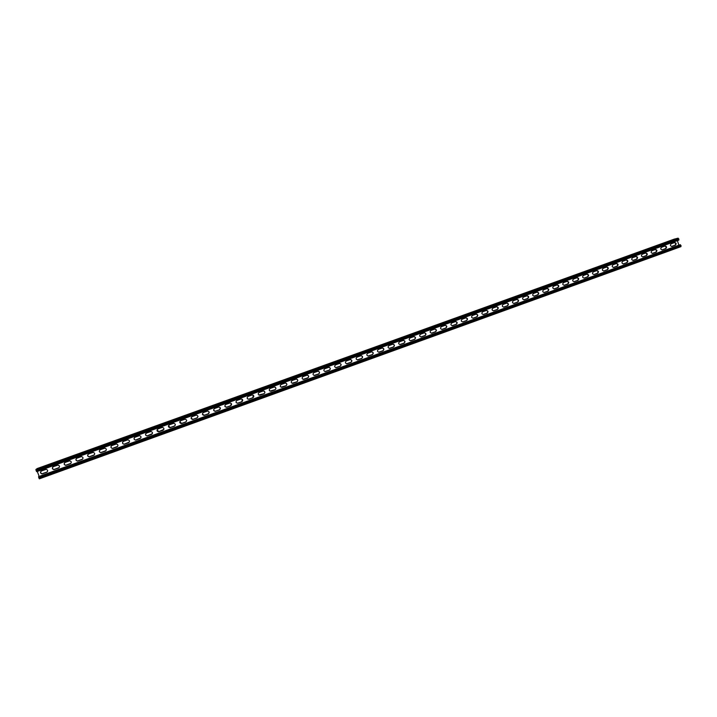 <?xml version="1.0" encoding="UTF-8"?>
<svg xmlns="http://www.w3.org/2000/svg" width="717" height="717" viewBox="0 0 717 717"><rect width="100%" height="100%" fill="white"/><g stroke="black" fill="none" stroke-linecap="round" stroke-linejoin="round"><path stroke-width="1.08" d="M41.129 471.132C40.269 472.467 40.618 473.337 42.186 473.731L47.25 471.938M52.941 466.875C52.108 468.228 52.475 469.088 54.044 469.456L59.099 467.645M357.317 359.898L361.52 358.464C362.838 357.353 362.721 356.43 361.18 355.686M368.027 356.044L372.177 354.619C373.494 353.49 373.369 352.567 371.809 351.841M346.562 363.77L350.828 362.327C352.146 361.234 352.038 360.31 350.523 359.549M335.762 367.642L340.1 366.208C341.409 365.132 341.319 364.209 339.831 363.42M324.953 371.54L329.336 370.097C330.636 369.049 330.555 368.126 329.103 367.319M314.019 375.439L318.527 373.996C319.818 372.983 319.755 372.06 318.348 371.227M303.076 379.347L307.683 377.913C308.955 376.936 308.919 376.013 307.566 375.152M292.079 383.254L296.793 381.847C298.057 380.915 298.048 380.001 296.757 379.105M281.019 387.171L285.868 385.8C287.105 384.912 287.123 384.007 285.922 383.084M269.924 391.097L274.898 389.761C276.108 388.928 276.162 388.04 275.068 387.09M258.747 394.995L259.85 395.219L258.747 394.995L263.892 393.732C265.057 392.979 265.156 392.109 264.188 391.132M247.517 398.867L248.772 399.217L247.517 398.867L248.745 399.19L252.85 397.729L253.289 395.219M236.234 402.694L237.632 403.196L241.763 401.726L242.364 399.36M224.941 406.503L226.482 407.229L230.632 405.75L231.385 403.572M213.639 410.312L215.306 411.298L213.639 410.312L215.288 411.271L219.465 409.783L220.343 407.848L219.483 409.819L220.352 407.856M202.346 414.085L204.327 415.251L208.253 413.834L209.221 412.158M191.063 417.903L192.783 419.4L197.005 417.894L198 416.478L197.005 417.939L198 416.496M179.77 421.766L181.464 423.487L185.712 421.981L186.698 420.798M168.459 425.683L170.099 427.583L174.374 426.068L175.315 425.091L174.365 426.113L175.315 425.109M157.104 429.68L158.672 431.751L157.104 429.68L158.699 431.706L163.879 429.366M145.73 433.668C145.345 434.995 145.856 435.712 147.245 435.837L152.398 433.624M134.285 437.746C133.783 439.109 134.258 439.871 135.719 440.032C134.258 439.871 133.783 439.109 134.285 437.746C133.828 439.073 134.312 439.826 135.755 439.987L140.873 437.872M122.822 441.815C122.266 443.178 122.732 443.957 124.22 444.146L129.311 442.111M111.296 445.929C110.678 447.309 111.126 448.107 112.641 448.331L117.705 446.35M99.69 450.106C98.982 451.486 99.403 452.31 100.954 452.579C99.403 452.31 98.982 451.486 99.69 450.106C99.045 451.45 99.475 452.266 101.007 452.526L106.062 450.59M88.101 454.246C87.375 455.618 87.788 456.451 89.338 456.729L94.384 454.838M76.432 458.432C75.661 459.803 76.056 460.646 77.624 460.959L82.661 459.095M64.709 462.644C63.903 464.007 64.288 464.867 65.856 465.199L70.902 463.361M674.41 242.615C675.934 243.242 676.095 244.13 674.885 245.259L671.632 246.433M664.82 246.074C666.344 246.702 666.505 247.589 665.286 248.727L662.024 249.91M392.952 344.196C394.547 344.895 394.682 345.818 393.364 346.965L389.322 348.372M382.394 348.014C383.971 348.722 384.106 349.645 382.788 350.783L378.701 352.199M403.483 340.387C405.078 341.077 405.222 342 403.904 343.156L399.907 344.554M413.969 336.596C415.573 337.277 415.717 338.2 414.408 339.356L410.456 340.754M424.419 332.822C426.032 333.495 426.176 334.418 424.867 335.583L420.96 336.963M434.834 329.058C436.447 329.73 436.599 330.645 435.3 331.81L431.419 333.19M445.221 325.312C446.834 325.975 446.987 326.889 445.687 328.063L441.851 329.426M455.564 321.575C457.186 322.229 457.338 323.143 456.039 324.317L452.239 325.679M462.752 321.897L466.498 320.58L462.895 321.879C461.04 321.494 460.78 320.589 462.124 319.199L465.862 317.855C467.493 318.5 467.654 319.415 466.355 320.589L462.895 321.879M473.041 318.178L476.787 316.86C478.096 315.632 477.907 314.718 476.231 314.127C477.907 314.718 478.096 315.632 476.787 316.86L476.939 316.842C478.275 315.453 478.015 314.557 476.151 314.145C477.773 314.79 477.925 315.704 476.635 316.878M483.303 314.476L487.04 313.159C488.34 311.931 488.152 311.017 486.467 310.434C488.152 311.017 488.34 311.931 487.04 313.159L487.193 313.141C488.528 311.752 488.259 310.855 486.404 310.443C488.008 311.088 488.169 312.003 486.879 313.177M496.594 306.768C498.207 307.405 498.378 308.31 497.087 309.493L493.404 310.811M506.767 303.094C508.38 303.73 508.541 304.635 507.26 305.818L503.612 307.127M516.903 299.437C518.508 300.073 518.678 300.979 517.396 302.153L513.775 303.461M527.004 295.798C528.608 296.426 528.77 297.331 527.497 298.505L523.903 299.805M537.069 292.16C538.673 292.796 538.834 293.701 537.562 294.866L533.995 296.157M547.098 288.539C548.693 289.175 548.855 290.071 547.591 291.245L544.051 292.527M557.1 284.936C558.686 285.563 558.848 286.468 557.593 287.634L554.071 288.906M567.057 281.342L563.571 282.597C562.271 283.968 562.531 284.855 564.351 285.258L567.945 283.968C569.244 282.588 568.975 281.709 567.165 281.315L567.057 281.342C568.644 281.969 568.805 282.874 567.55 284.04L564.055 285.303M574.003 281.7L577.678 280.41L574.299 281.664C572.489 281.261 572.229 280.383 573.528 279.012L576.997 277.757C578.565 278.393 578.727 279.289 577.472 280.446L574.003 281.7M586.882 274.19C588.451 274.826 588.621 275.713 587.366 276.879L584.221 278.079C582.41 277.685 582.15 276.798 583.441 275.436L586.999 274.154C588.648 274.71 588.836 275.606 587.573 276.834C588.836 275.606 588.648 274.71 586.981 274.154C588.809 274.548 589.069 275.427 587.779 276.798L584.319 278.053M596.741 270.632C598.31 271.268 598.471 272.155 597.225 273.311L594.097 274.512C592.296 274.109 592.036 273.231 593.326 271.868L596.876 270.596C598.507 271.151 598.695 272.039 597.44 273.276C598.695 272.039 598.507 271.151 596.849 270.596C598.677 270.99 598.937 271.868 597.646 273.231L594.196 274.477M606.573 267.091C608.133 267.719 608.294 268.615 607.048 269.762L603.642 270.999M616.36 263.56C617.92 264.188 618.072 265.075 616.844 266.231L613.456 267.45M626.12 260.038C627.671 260.665 627.832 261.553 626.595 262.709L623.234 263.919M635.845 256.525C637.386 257.161 637.547 258.048 636.32 259.195L632.986 260.396M645.533 253.029C647.075 253.666 647.236 254.544 646.008 255.691L642.692 256.892M655.195 249.552C656.727 250.179 656.889 251.067 655.67 252.205L652.371 253.388M46.695 472.279L42.007 473.874C40.17 473.202 40 472.225 41.487 470.944L46.139 469.357C48.003 470.002 48.182 470.979 46.695 472.279L42.635 473.704L46.865 472.136M41.084 471.159C40.17 472.503 40.502 473.39 42.097 473.803L42.635 473.704L42.097 473.803C40.502 473.39 40.17 472.503 41.084 471.159M58.516 468.004L53.883 469.599C52.027 468.945 51.848 467.968 53.336 466.677L57.943 465.091C59.816 465.718 60.013 466.695 58.516 468.004L54.465 469.429L58.677 467.869M52.906 466.91C52.009 468.264 52.368 469.142 53.963 469.527L54.465 469.429L53.963 469.527C52.368 469.142 52.009 468.264 52.906 466.91M361.709 358.473L357.792 359.871C355.883 359.432 355.623 358.518 357.012 357.12L360.92 355.722C362.829 356.152 363.089 357.066 361.709 358.473L361.61 358.473C362.936 357.335 362.811 356.403 361.225 355.686C362.811 356.403 362.936 357.335 361.61 358.473L357.873 359.817L361.52 358.464M357.362 359.907L357.873 359.817L357.362 359.907M372.365 354.619L368.475 356.017C366.566 355.578 366.306 354.664 367.696 353.266L371.576 351.877C373.485 352.307 373.754 353.221 372.365 354.619L372.275 354.619C373.602 353.463 373.458 352.54 371.854 351.841C373.458 352.54 373.602 353.463 372.275 354.619L368.547 355.964L372.177 354.619M368.081 356.044L368.547 355.964L368.081 356.044M350.998 362.336L347.073 363.743C345.164 363.304 344.904 362.39 346.293 360.983L350.219 359.584C352.128 360.015 352.397 360.938 350.998 362.336L350.918 362.336C352.235 361.216 352.119 360.284 350.559 359.549C352.119 360.284 352.235 361.216 350.918 362.336L347.162 363.689L350.828 362.327M346.607 363.77L347.162 363.689L346.607 363.77M340.261 366.217L336.309 367.633C334.4 367.194 334.14 366.27 335.538 364.863L339.473 363.456C341.391 363.895 341.659 364.819 340.261 366.217L340.181 366.208C341.498 365.114 341.391 364.191 339.867 363.429C341.391 364.191 341.498 365.114 340.181 366.208L336.416 367.57L340.1 366.208M335.807 367.651L336.416 367.57L335.807 367.651M329.479 370.115L325.509 371.531C323.591 371.083 323.331 370.16 324.738 368.762L328.7 367.346C330.618 367.785 330.878 368.708 329.479 370.115L329.408 370.106C330.716 369.04 330.627 368.108 329.139 367.319C330.627 368.108 330.716 369.04 329.408 370.106L325.626 371.469L329.336 370.097M318.662 374.023L314.673 375.448C312.755 375 312.495 374.068 313.903 372.67L317.882 371.254C319.809 371.693 320.069 372.616 318.662 374.023L318.59 374.014C319.899 372.974 319.827 372.051 318.384 371.227C319.827 372.051 319.899 372.974 318.59 374.014L314.799 375.385L318.527 373.996M314.055 375.448L314.799 375.385L314.055 375.448M307.799 377.949L303.793 379.383C301.875 378.926 301.615 377.993 303.022 376.595L307.019 375.17C308.955 375.618 309.215 376.542 307.799 377.949L307.736 377.931C309.027 376.936 308.982 376.013 307.593 375.161C308.982 376.013 309.027 376.936 307.736 377.931L303.936 379.311L307.683 377.913M303.103 379.356L303.936 379.311L303.103 379.356M296.901 381.883L292.877 383.326C290.95 382.86 290.69 381.937 292.106 380.53L296.13 379.096C298.057 379.553 298.317 380.476 296.901 381.883L296.847 381.865C298.12 380.915 298.102 379.992 296.784 379.114C298.102 379.992 298.12 380.915 296.847 381.865L293.029 383.245L296.793 381.847M292.106 383.272L293.029 383.245L292.106 383.272M285.966 385.836L281.924 387.279C279.988 386.813 279.738 385.889 281.154 384.482L285.187 383.048C287.123 383.496 287.383 384.429 285.966 385.836L285.913 385.818C287.167 384.912 287.176 384.007 285.949 383.093C287.176 384.007 287.167 384.912 285.913 385.818L282.086 387.198L285.868 385.8M281.046 387.18L282.086 387.198L281.046 387.18M274.987 389.797L270.918 391.249C268.992 390.783 268.732 389.851 270.157 388.453L274.217 387.01C276.153 387.467 276.412 388.399 274.987 389.797L274.943 389.779C276.162 388.937 276.206 388.049 275.086 387.099C276.206 388.049 276.162 388.937 274.943 389.779L271.098 391.168L274.898 389.761M263.892 393.732L263.937 393.758C265.111 392.988 265.2 392.118 264.206 391.141C265.2 392.118 265.111 392.988 263.937 393.758L259.886 395.237C257.95 394.762 257.69 393.83 259.124 392.432L263.202 390.98C265.147 391.446 265.398 392.378 263.973 393.785M252.913 397.774L248.799 399.244C246.863 398.76 246.612 397.827 248.046 396.429L252.142 394.968C254.087 395.434 254.347 396.376 252.913 397.774L253.307 395.228L252.877 397.747L249.005 399.154L252.85 397.729M241.763 401.726L242.373 399.378L241.79 401.762L237.901 403.16L241.817 401.789L237.677 403.259C235.741 402.775 235.49 401.834 236.933 400.445L241.046 398.975C243 399.45 243.251 400.382 241.817 401.789M236.252 402.712L237.901 403.16L236.252 402.712M230.632 405.75L231.394 403.59L230.659 405.777L226.751 407.193L230.677 405.813L226.518 407.292C224.582 406.799 224.331 405.858 225.774 404.469L229.915 402.99C231.86 403.474 232.12 404.406 230.677 405.813M224.95 406.521L226.751 407.193L224.95 406.521M215.575 411.271L215.315 411.334C213.37 410.841 213.128 409.9 214.571 408.502L218.739 407.023C220.684 407.507 220.944 408.448 219.492 409.846L215.548 411.2M208.271 413.906L204.067 415.394C202.131 414.892 201.88 413.951 203.332 412.562L207.527 411.074C209.472 411.567 209.722 412.508 208.271 413.906L209.221 412.167L208.262 413.87L204.327 415.295L208.253 413.834M202.346 414.103L204.327 415.295L202.346 414.103M193.052 419.4L192.774 419.472C190.839 418.961 190.597 418.02 192.048 416.631L196.261 415.134C198.215 415.636 198.466 416.577 197.005 417.975L193.061 419.328M191.054 417.921L192.783 419.436L191.054 417.921M185.712 422.017L186.689 420.816L185.712 422.017L181.742 423.451L185.703 422.062C187.164 420.664 186.913 419.714 184.968 419.212L180.729 420.718C179.268 422.098 179.51 423.048 181.446 423.568L185.703 422.062M179.761 421.784L181.742 423.451L179.761 421.784M170.377 427.592L170.072 427.673C168.136 427.144 167.895 426.194 169.364 424.814L173.631 423.308C175.575 423.819 175.817 424.769 174.356 426.158L170.404 427.511M168.45 425.71L170.09 427.628L168.45 425.71M162.965 430.272L158.654 431.795C156.718 431.258 156.485 430.308 157.955 428.936L162.248 427.413C164.193 427.932 164.435 428.891 162.965 430.272L163.87 429.384L158.986 431.67L163.001 430.182M151.529 434.403L147.191 435.936C145.264 435.389 145.031 434.43 146.501 433.059L150.821 431.535C152.766 432.064 153.008 433.023 151.529 434.403L147.55 435.802L151.583 434.305M145.712 433.695C145.309 435.031 145.811 435.757 147.218 435.882L147.218 435.882C145.811 435.757 145.309 435.031 145.712 433.695M140.057 438.544L135.683 440.086C133.765 439.53 133.532 438.571 135.011 437.209L139.358 435.676C141.303 436.214 141.536 437.173 140.057 438.544L136.069 439.951L140.12 438.445M128.54 442.712L124.14 444.253C122.213 443.689 121.998 442.73 123.467 441.367L127.85 439.835C129.786 440.381 130.019 441.34 128.54 442.712L124.543 444.119L128.621 442.604M122.804 441.842C122.213 443.214 122.679 444.002 124.175 444.199L124.175 444.199C122.679 444.002 122.213 443.214 122.804 441.842M113.017 448.242L112.587 448.385C111.054 448.152 110.615 447.345 111.269 445.956C110.615 447.345 111.054 448.152 112.587 448.385L117.687 446.377M105.372 451.083L100.9 452.642C99 452.051 98.785 451.083 100.263 449.738L104.718 448.188C106.636 448.761 106.86 449.72 105.372 451.083L101.357 452.49L105.48 450.966M93.73 455.286L89.222 456.854C87.322 456.254 87.115 455.286 88.603 453.951L93.085 452.391C95.002 452.974 95.218 453.942 93.73 455.286L89.697 456.702L93.846 455.17M88.066 454.273C87.295 455.653 87.707 456.496 89.275 456.792L89.275 456.792C87.707 456.496 87.295 455.653 88.066 454.273M82.034 459.507L77.49 461.085C75.599 460.466 75.402 459.498 76.889 458.181L81.406 456.604C83.315 457.204 83.522 458.172 82.034 459.507L78.001 460.932L82.168 459.382M76.396 458.468C75.581 459.839 75.966 460.699 77.553 461.022L78.001 460.932L77.553 461.022C75.966 460.699 75.581 459.839 76.396 458.468M70.302 463.747L65.704 465.333C63.84 464.697 63.643 463.729 65.13 462.42L69.692 460.843C71.592 461.452 71.79 462.42 70.302 463.747L66.251 465.172L70.445 463.621M64.673 462.68C63.813 464.042 64.189 464.912 65.785 465.27L66.251 465.172L65.785 465.27C64.189 464.912 63.813 464.042 64.673 462.68M674.545 242.57C676.167 243.108 676.355 243.995 675.127 245.205L671.748 246.424L675.127 245.205C676.355 243.995 676.167 243.108 674.545 242.57M662.409 249.839L665.779 248.62C667.034 247.266 666.774 246.397 665.009 246.012L664.928 246.039C666.568 246.576 666.765 247.455 665.537 248.674L662.132 249.901L665.537 248.674C666.765 247.455 666.568 246.576 664.946 246.03L661.558 247.248C660.303 248.602 660.554 249.471 662.32 249.866L662.096 249.901M393.006 344.187C394.646 344.859 394.798 345.782 393.472 346.956L389.376 348.372L393.472 346.956C394.798 345.782 394.646 344.859 393.006 344.187M382.448 348.005C384.07 348.686 384.222 349.618 382.896 350.783L378.746 352.208L382.896 350.783C384.222 349.618 384.07 348.686 382.448 348.005M403.537 340.387C405.186 341.041 405.347 341.964 404.021 343.147L399.961 344.563L404.021 343.147C405.347 341.964 405.186 341.041 403.537 340.387M414.023 336.596C415.681 337.232 415.851 338.155 414.525 339.356L410.509 340.754L414.525 339.356C415.851 338.155 415.681 337.232 414.023 336.596M424.482 332.813C426.149 333.45 426.319 334.364 424.993 335.574L421.022 336.963L424.993 335.574C426.319 334.364 426.149 333.45 424.482 332.813M435.3 331.81L435.425 331.801C436.743 330.591 436.572 329.677 434.905 329.049C436.572 329.677 436.743 330.591 435.425 331.801L431.777 333.118C429.886 332.733 429.626 331.828 430.98 330.438L434.762 329.076C436.644 329.488 436.913 330.394 435.56 331.792L431.912 333.109M445.284 325.303C446.96 325.912 447.139 326.827 445.822 328.045L441.914 329.426L445.822 328.045C447.139 326.827 446.96 325.912 445.284 325.303M455.636 321.566C457.312 322.166 457.491 323.08 456.182 324.308L452.302 325.679L456.182 324.308C457.491 323.08 457.312 322.166 455.636 321.566M465.951 317.837C467.627 318.438 467.816 319.352 466.498 320.58C467.816 319.352 467.627 318.438 465.951 317.837M497.087 309.493L497.248 309.466C498.548 308.238 498.36 307.333 496.675 306.751C498.36 307.333 498.548 308.238 497.248 309.466L493.681 310.757C491.862 310.362 491.602 309.466 492.929 308.086L496.621 306.759C498.476 307.163 498.736 308.059 497.41 309.448L493.843 310.739M506.847 303.076C508.532 303.649 508.72 304.555 507.43 305.792L503.692 307.127L507.43 305.792C508.72 304.555 508.532 303.649 506.847 303.076M516.993 299.419C518.669 299.993 518.857 300.889 517.566 302.126L513.856 303.452L517.566 302.126C518.857 300.889 518.669 299.993 516.993 299.419M524.315 299.724L527.846 298.451C529.164 297.071 528.904 296.175 527.067 295.78C528.77 296.336 528.967 297.241 527.676 298.478L523.993 299.796L527.676 298.478C528.967 297.241 528.77 296.336 527.094 295.771L523.419 297.089C522.101 298.469 522.361 299.356 524.199 299.76L524.199 299.76M536.961 292.169C538.79 292.572 539.05 293.459 537.741 294.839L534.084 296.157L537.741 294.839C539.05 293.459 538.79 292.572 536.961 292.169M546.999 288.548C548.828 288.951 549.088 289.838 547.779 291.21L544.158 292.518L547.779 291.21C549.088 289.838 548.828 288.951 546.999 288.548M557.001 284.945C558.821 285.339 559.081 286.226 557.781 287.598L554.178 288.897L557.781 287.598C559.081 286.226 558.821 285.339 557.001 284.945M567.156 281.315C568.823 281.871 569.02 282.767 567.747 284.004L564.154 285.294L567.747 284.004C569.02 282.767 568.823 281.871 567.156 281.315M574.407 281.629L577.884 280.374C579.175 279.003 578.915 278.124 577.095 277.73C578.753 278.286 578.951 279.182 577.678 280.41C578.951 279.182 578.753 278.286 577.086 277.73L576.997 277.757M606.681 267.056C608.33 267.602 608.527 268.49 607.263 269.726L603.759 270.99L607.263 269.726C608.527 268.49 608.33 267.602 606.681 267.056M613.86 267.378L617.283 266.141C618.556 264.779 618.296 263.901 616.503 263.506C618.117 264.071 618.314 264.958 617.059 266.186L613.573 267.441L617.059 266.186C618.314 264.958 618.117 264.071 616.468 263.515L612.99 264.77C611.709 266.132 611.968 267.011 613.761 267.405M623.638 263.847L627.052 262.61C628.316 261.248 628.065 260.379 626.273 259.984C627.877 260.549 628.074 261.436 626.819 262.655L623.351 263.91L626.819 262.655C628.074 261.436 627.877 260.549 626.237 259.993L622.768 261.248C621.496 262.601 621.756 263.48 623.539 263.874L623.288 263.919M635.961 256.489C637.601 257.036 637.798 257.923 636.553 259.142L633.093 260.388L636.553 259.142C637.798 257.923 637.601 257.036 635.961 256.489M645.659 252.984C647.29 253.531 647.487 254.418 646.241 255.637L642.808 256.883L646.241 255.637C647.487 254.418 647.29 253.531 645.659 252.984M655.32 249.507C656.951 250.045 657.139 250.932 655.903 252.151L652.488 253.388L655.903 252.151C657.139 250.932 656.951 250.045 655.32 249.507M36.621 469.052L674.67 238.985M676.221 238.689L37.159 468.568M112.919 448.349L112.542 448.439C110.633 447.865 110.409 446.897 111.888 445.553L116.306 444.002C118.233 444.558 118.457 445.526 116.979 446.888L112.919 448.349L116.979 446.888M39.148 476.411L37.302 471.454M678.865 245.16L677.377 240.643M672.026 246.361L675.378 245.151C676.633 243.798 676.373 242.929 674.616 242.543L671.175 243.78C669.92 245.133 670.171 246.003 671.937 246.388L671.721 246.433M389.878 348.292L393.579 346.956C394.95 345.558 394.691 344.644 392.791 344.223L388.937 345.603C387.565 347.001 387.825 347.906 389.725 348.337L389.672 348.301M379.284 352.128L382.995 350.783C384.375 349.376 384.106 348.471 382.206 348.041L378.334 349.43C376.954 350.828 377.214 351.742 379.114 352.172L379.078 352.119M400.445 344.474L404.128 343.147C405.499 341.749 405.239 340.835 403.339 340.414L399.503 341.785C398.141 343.183 398.401 344.097 400.292 344.527L400.22 344.483M410.966 340.674L414.641 339.347C416.012 337.949 415.743 337.044 413.852 336.623L410.034 337.994C408.672 339.383 408.932 340.297 410.823 340.718L410.733 340.683M421.462 336.882L425.118 335.565C426.481 334.167 426.212 333.262 424.33 332.84L420.529 334.203C419.167 335.601 419.427 336.506 421.309 336.927L421.211 336.9M442.317 329.345L445.956 328.036C447.309 326.638 447.041 325.733 445.167 325.321L441.394 326.674C440.05 328.063 440.31 328.969 442.183 329.39L442.057 329.372M452.696 325.599L456.317 324.29C457.67 322.901 457.401 321.996 455.528 321.583L451.782 322.928C450.428 324.317 450.688 325.222 452.561 325.643L452.418 325.626M463.039 321.861L466.65 320.562C467.986 319.173 467.726 318.267 465.862 317.855M476.151 314.145L472.431 315.48C471.087 316.869 471.347 317.765 473.211 318.178M476.939 316.842L473.337 318.142M486.404 310.443L482.693 311.778C481.367 313.159 481.627 314.064 483.482 314.476M487.193 313.141L483.608 314.431M504.033 307.055L507.591 305.765C508.918 304.384 508.658 303.488 506.802 303.085L503.128 304.402C501.801 305.792 502.061 306.679 503.908 307.091L503.701 307.1M514.197 303.381L517.737 302.099C519.054 300.719 518.794 299.831 516.957 299.428L513.291 300.737C511.974 302.117 512.234 303.013 514.071 303.416L513.856 303.434M534.407 296.085L537.929 294.812C539.238 293.432 538.978 292.545 537.141 292.142L533.511 293.45C532.202 294.821 532.462 295.709 534.29 296.121L534.04 296.139M544.454 292.446L547.967 291.183C549.276 289.802 549.007 288.915 547.188 288.521L543.567 289.82C542.258 291.192 542.518 292.079 544.346 292.482L544.086 292.509M554.474 288.834L557.969 287.571C559.278 286.191 559.009 285.303 557.19 284.909L553.587 286.2C552.287 287.58 552.547 288.467 554.366 288.861L554.098 288.897M604.046 270.918L607.487 269.682C608.76 268.319 608.5 267.441 606.707 267.047L603.176 268.319C601.895 269.682 602.146 270.56 603.947 270.954L603.678 270.999M633.38 260.325L636.786 259.097C638.049 257.735 637.789 256.865 636.006 256.471L632.511 257.726C631.247 259.088 631.507 259.957 633.281 260.352L633.039 260.396M643.086 256.82L646.483 255.593C647.747 254.239 647.487 253.361 645.712 252.976L642.226 254.221C640.962 255.584 641.222 256.453 642.997 256.847M652.766 253.316L656.145 252.097C657.408 250.744 657.148 249.875 655.374 249.489L651.905 250.735C650.651 252.088 650.902 252.958 652.676 253.352L652.443 253.388M435.56 331.792L431.652 333.127M497.41 309.448L493.52 310.784M36.388 469.142L676.794 238.483L36.379 469.142L35.877 469.518L36.684 471.678L678.82 240.123L36.675 471.678M676.794 238.483L678.157 238.161L678.82 240.123M40.143 476.061L680.299 244.676L40.143 476.061M680.299 244.676L680.971 246.639L39.345 478.839L38.548 476.68M676.05 238.653L36.657 468.936M674.885 245.259L675.378 245.151M655.67 252.205L656.145 252.097M646.008 255.691L646.483 255.593M636.32 259.195L636.786 259.097M626.595 262.709L627.052 262.61M665.286 248.727L665.779 248.62M678.157 238.161L35.877 469.518M678.784 238.851L36.056 470.469M678.927 239.263L36.226 470.926M681.069 245.788L38.906 478.096M680.935 245.375L38.736 477.639M680.971 246.639L39.345 478.839"/></g></svg>
